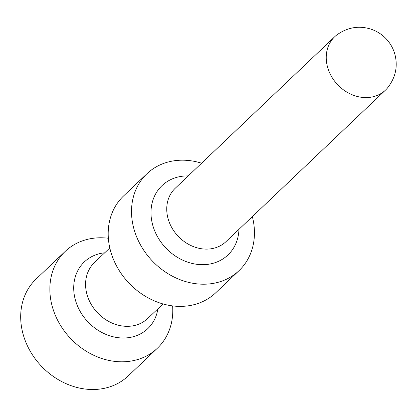 <?xml version="1.0" encoding="UTF-8"?>
<svg xmlns="http://www.w3.org/2000/svg" width="417" height="417" viewBox="0 0 417 417"><rect width="100%" height="100%" fill="white"/><g stroke="black" fill="none" stroke-linecap="round" stroke-linejoin="round"><path stroke-width="0.63" d="M172.622 305.901A66.84 56.18 -133.5 0 1 157.36 348.242L128.191 375.952A66.84 56.18 -133.5 0 1 71.854 385.939A66.84 56.18 -133.5 0 1 24.186 337.775A66.84 56.18 -133.5 0 1 36.117 279.041L65.281 251.331A66.84 56.18 -133.5 0 1 108.347 238.253M157.36 348.242A66.84 56.18 -133.5 0 1 101.018 358.229A66.84 56.18 -133.5 0 1 53.35 310.066A66.84 56.18 -133.5 0 1 65.281 251.331M252.342 216.616A66.84 56.18 -133.5 0 1 239.019 270.654L215.688 292.823A66.84 56.18 -133.5 0 1 159.351 302.81A66.84 56.18 -133.5 0 1 111.683 254.641A66.84 56.18 -133.5 0 1 123.614 195.912L146.946 173.743A66.84 56.18 -133.5 0 1 201.599 163.203M239.019 270.654A66.84 56.18 -133.5 0 1 182.682 280.641A66.84 56.18 -133.5 0 1 135.014 232.477A66.84 56.18 -133.5 0 1 146.946 173.743M354.434 95.618A36.837 30.962 -133.5 0 1 328.163 69.076A36.837 30.962 -133.5 0 1 334.736 36.706A36.837 30.962 -133.5 0 1 336.675 35.044C347.543 27.246 359.073 25.312 371.276 29.242C377.01 31.249 381.93 34.392 386.027 38.687C390.338 43.212 393.335 48.57 395.008 54.763C397.995 66.923 395.405 78.088 387.247 88.268A36.837 30.962 -133.5 0 1 385.48 90.119A36.837 30.962 -133.5 0 1 354.434 95.618M157.913 308.788A46.037 38.698 -133.5 0 1 108.952 335.549A46.037 38.698 -133.5 0 1 73.762 290.128A46.037 38.698 -133.5 0 1 104.714 252.796M163.005 303.951L147.696 318.499A38.619 32.463 -133.5 0 1 115.144 324.27A38.619 32.463 46.5 0 1 87.601 296.44A38.619 32.463 46.5 0 1 94.492 262.507L109.807 247.959M238.957 229.329A47.84 40.209 -133.5 0 1 187.614 262.126A47.84 40.209 -133.5 0 1 150.99 212.373A47.84 40.209 -133.5 0 1 188.213 175.922M385.48 90.119L225.993 241.646A36.837 30.962 -133.5 0 1 194.942 247.151A36.837 30.962 46.5 0 1 168.671 220.609A36.837 30.962 46.5 0 1 175.249 188.239L334.736 36.706"/></g></svg>
